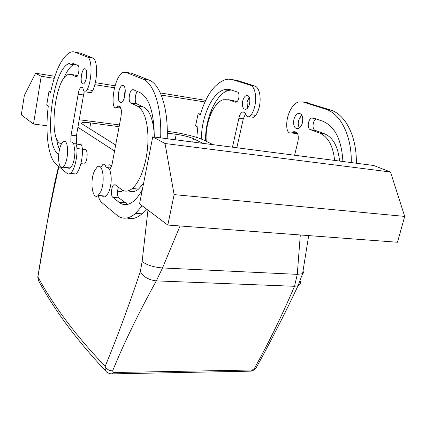 <?xml version="1.0" encoding="UTF-8"?>
<svg xmlns="http://www.w3.org/2000/svg" width="426" height="426" viewBox="0 0 426 426"><rect width="100%" height="100%" fill="white"/><g stroke="black" fill="none" stroke-linecap="round" stroke-linejoin="round"><path stroke-width="0.64" d="M233.895 79.896L237.373 80.503L254.397 85.887C261.356 87.41 262.24 106.17 255.696 115.414L253.539 117.336L251.5 117.028M253.539 117.336L249.088 116.665C247.607 117.107 246.505 116.33 245.786 114.338C245.067 112.379 244.002 111.612 242.58 112.033C240.951 112.757 239.774 114.583 239.05 117.507L238.917 118.188L243.305 118.849L245.546 113.726M243.289 118.843L236.835 147.747M247.399 108.268L247.069 101.894L249.29 97.277M229.976 99.966L233.006 100.451L236.75 101.814M205.534 140.99C205.039 118.96 215.764 94.071 228.23 90.498L231.339 89.945M196.807 137.465L197.808 127.039L195.539 125.995L198.122 113.683L200.582 114.051M205.556 138.178L206.184 135.223M210.572 114.647L211.701 109.349M41.194 76.286L35.566 73.235L24.335 95.509L21.3 114.855L33.505 124.035L41.194 76.286L54.203 78.325M94.796 84.689L114.573 87.783M161.268 95.099L204.954 101.947M33.505 124.035L46.988 125.761M67.718 167.69L68.932 168.387L70.269 167.956C73.086 165.144 74.641 159.734 74.933 151.715L73.82 144.281L74.305 143.823C75.801 143.109 76.685 144.68 76.957 148.53C77.415 158.584 74.081 170.954 70.349 173.414L68.65 174.053L67.287 173.595L56.12 164.25C48.127 157.785 44.98 132.028 48.303 106.149L46.716 105.131L48.947 91.547L50.694 91.808M249.088 116.665L251.228 114.732C257.741 105.451 256.878 86.638 249.966 85.125L231.925 79.444L228.458 79.156L224.933 79.784C214.113 84.103 205.939 95.728 200.412 114.663L198.122 113.683M238.901 118.183L232.468 147.183M249.599 103.667C248.843 106.67 247.628 108.539 245.967 109.274C243.028 109.413 241.925 106.718 242.671 101.186C243.427 98.15 244.652 96.271 246.35 95.536C249.258 95.429 250.344 98.134 249.599 103.667M206.253 141.341C204.847 123.966 213.229 102.677 223.176 99.737L228.698 99.759L233.006 100.451M201.376 139.073C201.317 117.299 211.85 93.326 223.964 89.785L226.967 89.231L229.428 89.401L237.431 92.027C240.173 92.682 239.066 101.415 236.153 102.139L235.211 102.144L228.698 99.759M205.689 100.366L160.341 92.943M35.566 73.235L54.869 76.281M95.296 82.665L115.079 85.791M73.82 144.281C73.016 142.38 72.021 141.661 70.833 142.135L70.972 135.878L78.176 94.167L83.56 94.977L84.263 91.776M83.549 94.977L76.302 136.538L76.488 144.084M75.78 143.999L79.694 144.467C81.212 143.759 82.111 145.325 82.388 149.164C82.868 159.191 79.508 171.513 75.721 173.957L70.349 173.414M77.883 52.707L80.402 53.143L92.719 57.973C97.799 59.193 97.879 79.902 92.767 90.493L91.121 92.74L89.63 92.517M74.412 74.987L77.484 75.759M59.518 149.414C58.128 146.416 57.084 142.609 56.376 137.997M63.639 78.576C66.653 71.392 69.917 66.77 73.432 64.704L74.838 64.097M78.187 94.178L78.304 93.416C78.922 90.152 79.838 88.076 81.041 87.176C82.09 86.627 82.846 87.415 83.31 89.535C83.773 91.691 84.55 92.485 85.647 91.909L91.121 92.74M48.947 91.547L50.55 92.485C55.087 71.488 61.323 58.261 69.262 52.803C71.291 51.69 73.245 51.498 75.136 52.228L87.271 57.036C92.277 58.24 92.325 79.012 87.271 89.652L85.647 91.909M81.451 75.21C82.096 71.818 83.049 69.667 84.305 68.756C86.435 68.448 87.144 71.376 86.425 77.527C85.775 80.892 84.838 83.027 83.597 83.938C81.451 84.263 80.738 81.355 81.451 75.21M61.211 144.276L59.699 143.147C48.75 136.474 54.89 80.865 67.367 74.811L71.355 74.497L75.998 76.723L76.68 76.659C78.821 75.69 79.902 65.993 77.926 65.45L72.207 63.069L70.434 63.037L68.245 63.836C51.802 71.781 43.649 144.292 57.904 153.733L58.74 154.393M71.099 135.138L76.43 135.803L71.11 135.149M82.937 163.866L84.444 164.026C86.111 162.444 87.026 159.383 87.181 154.84C87 150.628 86.095 148.855 84.465 149.526L82.394 149.286M67.665 150.879C67.399 143.434 65.923 140.308 63.24 141.517C60.433 144.329 58.879 149.755 58.575 157.796C58.804 165.32 60.3 168.456 63.064 167.205C65.828 164.372 67.361 158.935 67.665 150.879M213.149 144.68L203.41 139.957C197.6 137.097 182.482 133.343 171.47 131.922L167.29 131.357M109.716 373.645L111.639 373.884C110.233 374.465 105.515 371.563 106.244 371.568L105.131 369.166L105.147 366.328C116.697 338.585 128.423 307.002 140.324 271.575L142.135 261.505L147.95 210.125M114.557 151.038L77.921 127.262M106.244 371.568C77.181 340.747 54.597 310.426 38.494 280.601L37.887 276.889C43.558 240.046 50.561 203.271 58.894 166.577M119.11 191.37L121.399 191.583L122.55 190.188M79.225 119.765L119.429 124.93M154.169 129.595L153.871 129.557M119.099 126.708L90.722 122.928C86.254 122.353 83.32 122.283 81.92 122.72L81.446 123.247L82 123.875L115.675 145.048M202.952 143.354L193.415 138.652C189.256 136.852 183.526 135.404 176.22 134.312L167.296 133.125M302.998 271.245C303.802 272.305 303.663 273.125 302.577 273.71L297.279 274.355L300.303 234.976M300.271 281.16C300.772 283.338 300.026 284.872 298.04 285.771L302.577 273.71L308.685 235.605M257.352 365.583L255.957 368.165C270.025 342.845 284.051 315.378 298.035 285.771L294.515 286.293L297.279 274.355L162.514 267.954L180.065 225.977M255.957 368.165L254.349 368.495C268.55 343.063 281.937 315.666 294.515 286.293L156.315 280.878L162.514 267.954C153.477 267.171 146.682 265.025 142.135 261.505M58.575 166.31L54.682 182.988L50.018 206.322L37.887 276.889C53.862 306.337 76.281 336.151 105.147 366.328C106.495 369.156 108.981 370.689 112.602 370.918C124.014 343.021 138.583 313.009 156.315 280.878C148.78 280.036 143.45 276.937 140.324 271.575M250.706 371.163L252.032 370.913L252.33 370.008L254.349 368.495M111.463 373.948L112.736 373.762L113.348 372.521L112.602 370.918M248.693 371.2L252.032 370.913C254.231 369.922 255.541 369.007 255.962 368.165M251.265 371.152L252.33 370.008L113.348 372.521L111.639 373.884L251.271 371.152M294.611 155.234L298.056 140.926C298.887 134.392 297.38 131.33 293.53 131.751L291.618 132.88C289.132 133.578 287.566 132.06 286.927 128.317C285.516 117.821 291.118 104.45 298.141 102.086L302.737 101.899L325.464 109.12C340.374 113.407 351.844 135.681 351.274 162.578M293.892 119.53C293.045 125.979 294.552 128.998 298.408 128.577C300.293 127.672 301.651 125.681 302.476 122.603C303.323 116.154 301.842 113.119 298.035 113.492C296.102 114.386 294.723 116.399 293.892 119.53M334.602 160.416C333.089 145.793 328.073 136.666 319.559 133.029L310.4 129.674C306.89 128.695 307.902 119.275 311.651 118.034L313.259 117.959L322.503 121.117C334.873 126.256 341.668 139.712 342.887 161.491M121.08 108.657L120.308 108.092M119.477 106.394L119.349 105.909M167.194 138.722C168.43 108.321 160.171 83.89 148.876 79.997L131.767 73.288L130.393 73.059M127.081 217.99C131.82 219.672 136.805 218.288 142.034 213.836L146.539 209.06M108.646 165.155C109.801 164.372 110.749 164.889 111.495 166.704M125.303 90.541L124.552 93.422L124.195 98.299M127.72 204.368L118.838 197.877L112.837 197.339L119.094 202.307C123.599 205.827 128.53 205.375 133.881 200.944C136.858 198.362 139.68 194.581 142.353 189.597M137.337 91.446C134.866 94.279 134.462 103.023 136.762 103.832L143.653 107.091L137.449 106.175L130.66 102.922C128.056 102.011 129.099 91.414 131.959 89.801L133.168 89.625L140.037 92.628C149.249 97.676 153.999 112.48 154.276 137.05M128.572 190.704C131.709 192.461 135.053 191.918 138.599 189.069L143.626 183.164M154.292 134.717C153.238 119.621 149.691 110.414 143.653 107.091M118.481 187.232C116.974 191.854 117.097 195.401 118.838 197.877M139.552 203.804L152.758 136.852L165.027 143.514L174.117 194.607L167.807 225.056L139.552 203.804M165.027 143.514L390.493 172.008L373.655 165.48L152.758 136.852M356.333 163.233C356.892 136.437 345.348 114.221 330.352 109.929L305.666 102.389M292.753 132.342C293.732 133.684 294.925 134.094 296.342 133.567L297.22 133.061M301.704 114.866L298.615 120.254C297.944 123.386 298.216 125.952 299.43 127.965M339.575 161.06C338.047 146.485 332.999 137.385 324.436 133.748L319.559 133.029M316.145 118.945C312.567 120.622 311.859 129.451 315.224 130.393L324.436 133.748M100.925 167.487L102.826 164.521C104.253 163.605 105.313 164.553 105.994 167.354C107.485 166.933 108.742 167.833 109.775 170.065L112.059 164.431L121.064 116.186C121.884 108.832 120.856 105.494 117.97 106.17L116.511 107.538C114.637 108.454 113.518 106.841 113.162 102.709C112.437 91.089 117.006 75.871 122.326 72.782L125.771 72.287L142.646 78.97C153.791 82.841 161.917 107.347 160.655 137.875M98.236 195.438C99.008 198.777 100.137 201.093 101.622 202.382L116.671 214.992C122.416 219.752 128.758 219.198 135.708 213.325L142.167 205.774M124.935 95.445C125.766 88.187 124.754 84.88 121.895 85.525C120.425 86.643 119.328 88.97 118.62 92.511C117.784 99.759 118.817 103.039 121.708 102.357C123.146 101.244 124.222 98.939 124.935 95.445M115.595 185.065L113.705 184.884L115.206 184.778L121.538 189.522C124.861 191.972 128.466 191.62 132.348 188.473L135.532 185.092L138.556 180.443L141.315 174.665L143.706 167.94L145.639 160.495L147.029 152.604L147.827 144.552L148.008 136.639L147.561 129.147L146.507 122.353L144.893 116.495L142.79 111.756L140.276 108.289L137.449 106.175M113.705 184.884C111.261 186.577 110.616 195.885 112.837 197.339M390.493 172.008L404.7 216.413L397.485 242.25L167.807 225.056M109.775 170.065C112.022 176.971 111.649 184.447 108.651 192.493L106.122 196.146C104.7 197.259 103.401 197.142 102.224 195.795M404.7 216.413L174.117 194.607M94.38 171.087L97.085 167.077C102.639 161.853 105.616 181.529 100.664 191.759L98.177 195.433C92.49 200.774 89.593 181.327 94.38 171.087M233.054 79.747L237.373 80.503M249.966 85.125L254.397 85.887M251.228 114.732L255.696 115.414M235.711 102.224L235.211 102.144M76.957 148.53L82.388 149.164M75.136 52.228L80.402 53.143M87.271 57.036L92.719 57.973M87.271 89.652L92.767 90.493M71.355 74.497L76.6 75.338M75.998 76.723L76.361 76.781M57.904 153.733L58.793 153.829M90.722 122.928L89.694 128.716M176.22 134.312L175.113 139.749M193.415 138.652L192.712 142.028M297.172 132.987L292.571 132.316M330.352 109.929L325.464 109.12M307.497 102.698L302.737 101.899M315.224 130.393L310.4 129.674M117.235 106.857L120.643 107.352M131.767 73.288L125.771 72.287M148.876 79.997L142.646 78.97M108.044 167.7L111.005 168.02M125.185 202.835L119.094 202.307M136.762 103.832L130.66 102.922M242.58 112.033L244.508 112.331M246.35 95.536L248.251 95.85M223.964 89.785L228.23 90.498M81.041 87.176L82.436 87.389M84.305 68.756L85.685 68.98M68.245 63.836L73.432 64.704M84.444 164.026L80.881 163.643M70.269 167.956L63.064 167.205M117.496 191.221L121.399 191.583M81.92 122.72L81.749 123.678M37.76 276.676L38.175 279.967M296.432 132.172L293.53 131.751M296.342 133.567L291.618 132.88M300.905 113.944L298.035 113.492M315.027 118.561L311.651 118.034M116.511 107.538L120.952 108.183M142.034 213.836L135.708 213.325M120.116 106.484L117.97 106.17M124.025 85.866L121.895 85.525M134.478 90.195L131.959 89.801M138.599 189.069L132.348 188.473M98.177 195.433L106.122 196.146"/></g></svg>
